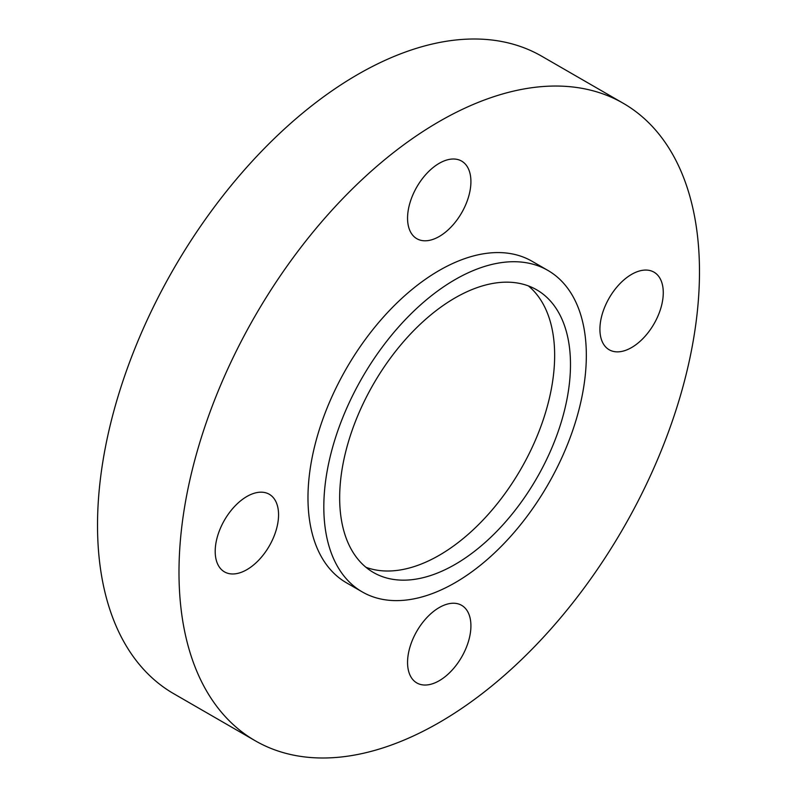 <?xml version="1.0" encoding="UTF-8"?>
<svg xmlns="http://www.w3.org/2000/svg" width="797" height="797" viewBox="0 0 797 797"><rect width="100%" height="100%" fill="white"/><g stroke="black" fill="none" stroke-linecap="round" stroke-linejoin="round"><path stroke-width="1.2" d="M528.381 285.904A163.216 94.235 -60 0 1 543.594 418.684A163.216 94.235 -60 0 1 439.237 555.29A163.216 94.235 -60 0 1 365.933 567.275M455.077 564.435A163.216 94.235 120 0 0 561.706 420.597A163.216 94.235 120 0 0 536.68 289.809A163.216 94.235 120 0 0 455.077 297.899A163.216 94.235 120 0 0 348.448 441.727A163.216 94.235 120 0 0 373.464 572.515A163.216 94.235 120 0 0 455.077 564.435M455.077 279.608A185.621 107.167 120 0 0 333.813 443.172A185.621 107.167 120 0 0 362.266 591.922A185.621 107.167 120 0 0 455.077 582.727A185.621 107.167 120 0 0 576.341 419.152A185.621 107.167 120 0 0 547.888 270.412A185.621 107.167 120 0 0 455.077 279.608M547.888 270.412L532.047 261.267A185.621 107.167 120 0 0 439.237 270.462A185.621 107.167 120 0 0 317.973 434.026A185.621 107.167 120 0 0 346.426 582.776L362.266 591.922M663.273 292.668A44.801 25.873 120 0 0 653.988 272.156A44.801 25.873 120 0 0 619.468 284.16A44.801 25.873 120 0 0 599.912 329.251A44.801 25.873 120 0 0 609.187 349.763A44.801 25.873 120 0 0 643.717 337.759A44.801 25.873 120 0 0 663.273 292.668M439.237 163.315A44.801 25.873 120 0 0 409.967 202.807A44.801 25.873 120 0 0 416.831 238.701A44.801 25.873 120 0 0 439.237 236.49A44.801 25.873 120 0 0 468.506 197.008A44.801 25.873 120 0 0 461.632 161.104A44.801 25.873 120 0 0 439.237 163.315M215.2 551.365A44.801 25.873 120 0 0 224.475 571.877A44.801 25.873 120 0 0 259.005 559.873A44.801 25.873 120 0 0 278.561 514.782A44.801 25.873 120 0 0 269.276 494.27A44.801 25.873 120 0 0 234.756 506.274A44.801 25.873 120 0 0 215.2 551.365M439.237 680.718A44.801 25.873 120 0 0 468.506 641.236A44.801 25.873 120 0 0 461.632 605.331A44.801 25.873 120 0 0 439.237 607.553A44.801 25.873 120 0 0 409.967 647.034A44.801 25.873 120 0 0 416.831 682.939A44.801 25.873 120 0 0 439.237 680.718M439.237 121.513A368.045 212.49 120 0 0 198.802 445.832A368.045 212.49 120 0 0 255.209 740.752A368.045 212.49 120 0 0 439.237 722.53A368.045 212.49 120 0 0 679.672 398.201A368.045 212.49 120 0 0 623.254 103.281A368.045 212.49 120 0 0 439.237 121.513M623.254 103.281L541.791 56.248A368.045 212.49 120 0 0 357.763 74.47A368.045 212.49 120 0 0 117.328 398.799A368.045 212.49 120 0 0 173.746 693.719L255.209 740.752"/></g></svg>
